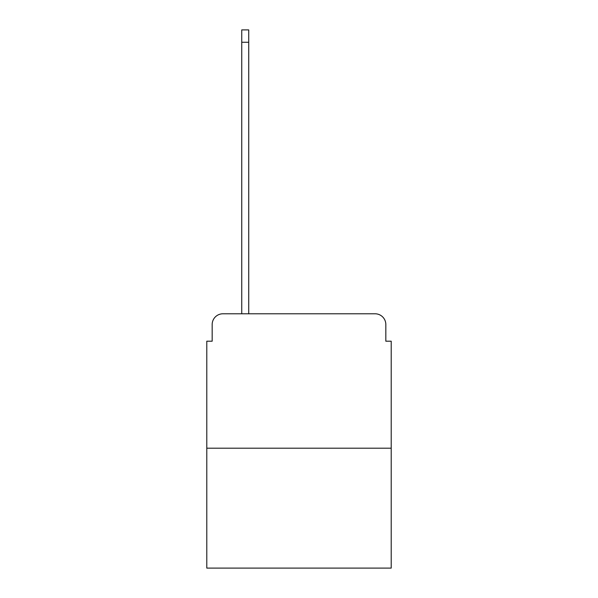 <?xml version="1.0" encoding="UTF-8"?>
<svg xmlns="http://www.w3.org/2000/svg" width="598" height="598" viewBox="0 0 598 598"><rect width="100%" height="100%" fill="white"/><g stroke="black" fill="none" stroke-linecap="round" stroke-linejoin="round"><path stroke-width="0.9" d="M212.17 324.542L212.17 341.204L212.17 324.542A10.757 10.757 0 0 1 222.919 313.786L241.742 313.786L241.742 29.9L248.731 29.9L248.731 313.786L257.065 313.786M391.212 448.201L206.788 448.201L206.788 568.1L391.212 568.1L391.212 341.204L385.83 341.204L385.83 324.542A10.757 10.757 0 0 0 375.081 313.786L222.919 313.786M206.788 448.201L206.788 341.204L212.17 341.204M340.935 313.786L375.081 313.786M385.83 341.204L385.83 324.542M241.742 42.264L248.731 42.264"/></g></svg>
